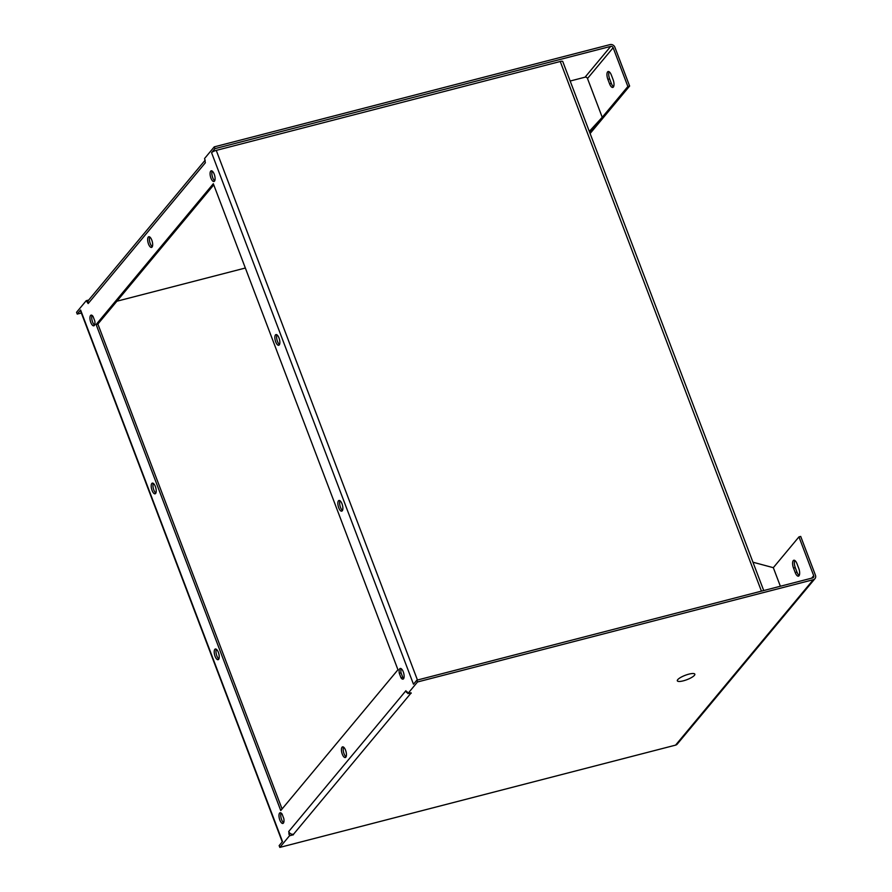 <?xml version="1.0" encoding="UTF-8"?>
<svg xmlns="http://www.w3.org/2000/svg" width="892" height="892" viewBox="0 0 892 892"><rect width="100%" height="100%" fill="white"/><g stroke="black" fill="none" stroke-linecap="round" stroke-linejoin="round"><path stroke-width="1.34" d="M590.114 133.521L629.629 86.056L614.889 47.265A3.936 3.49 39.8 0 0 610.028 44.6L214.258 146.868L214.939 148.652L610.708 46.384A1.974 1.739 -140.2 0 1 613.139 47.711L587.505 78.507L602.234 117.309L627.879 86.513L613.139 47.711M570.178 81.027L585.063 77.18A1.974 1.739 -140.2 0 1 587.505 78.507M609.571 83.815L607.876 79.355A5.909 2.319 75.5 0 1 608.154 71.527A5.909 2.319 75.5 0 1 611.388 75.14L613.083 79.6A5.909 2.319 75.5 0 1 612.804 87.427A5.909 2.319 75.5 0 1 609.571 83.815L611.321 83.369L609.637 78.909A5.909 2.319 75.5 0 1 609.147 71.75M214.939 148.652L211.571 152.699L413.475 684.231L416.854 680.183L812.612 577.916A1.974 1.739 39.8 0 0 813.694 575.674L811.608 578.172M763.719 590.549L562.752 61.503A3.936 0.981 159.2 0 0 560.243 61.492L216.254 150.391A3.936 0.981 159.2 0 0 211.571 152.699M282.262 841.87L80.425 310.539A3.936 0.981 159.2 0 1 80.603 310.037L282.508 841.569L279.14 845.616L279.82 847.4L289.487 835.782L288.718 831.511A3.936 3.49 39.8 0 0 289.867 833.173L289.398 833.295M589.679 132.384L602.234 117.309L589.3 131.38M214.258 146.868L204.591 158.486L205.361 162.757L88.163 303.548L86.223 300.693L76.556 312.3L77.236 314.084L81.373 313.014M96.124 324.51L213.322 183.719L397.955 669.758L280.757 810.56L96.124 324.51L97.875 324.052L282.084 808.966M407.365 692.303L406.596 692.504L407.176 691.802L407.856 693.586L411.034 692.761M288.807 833.998L290.402 833.585M403.753 678.422A5.519 2.163 -104.5 0 1 402.771 677.351L401.01 677.808A5.519 2.163 -104.5 0 0 403.006 679.135A5.519 2.163 -104.5 0 0 403.719 673.259A5.519 2.163 -104.5 0 0 400.24 668.454A5.519 2.163 -104.5 0 0 399.304 673.304L401.054 672.858A5.519 2.163 -104.5 0 1 401.244 668.721M342.495 510.436A5.519 2.163 75.5 0 1 340.03 505.898A5.519 2.163 75.5 0 1 339.997 500.735M338.469 500.813A5.519 2.163 -104.5 0 0 338.481 507.08A5.519 2.163 -104.5 0 0 341.748 511.149A5.519 2.163 -104.5 0 0 342.461 505.262A5.519 2.163 -104.5 0 0 338.982 500.468A5.519 2.163 -104.5 0 0 338.469 500.813M279.486 344.546A5.519 2.163 75.5 0 1 277.022 340.019A5.519 2.163 75.5 0 1 276.977 334.846M275.461 334.935A5.519 2.163 -104.5 0 0 275.472 341.201A5.519 2.163 -104.5 0 0 278.739 345.271A5.519 2.163 -104.5 0 0 279.452 339.384A5.519 2.163 -104.5 0 0 275.974 334.589A5.519 2.163 -104.5 0 0 275.461 334.935M210.69 171.164A5.519 2.163 -104.5 0 0 210.702 177.43A5.519 2.163 -104.5 0 0 213.969 181.5A5.519 2.163 -104.5 0 0 214.682 175.624A5.519 2.163 -104.5 0 0 211.203 170.818A5.519 2.163 -104.5 0 0 210.69 171.164M212.207 171.086A5.519 2.163 -104.5 0 0 212.251 176.248A5.519 2.163 -104.5 0 0 214.716 180.786M93.069 316.47A5.519 2.163 -104.5 0 0 91.073 315.132A5.519 2.163 -104.5 0 0 90.36 321.02A5.519 2.163 -104.5 0 0 93.838 325.814A5.519 2.163 -104.5 0 0 94.775 320.964L93.069 316.47M92.088 315.4A5.519 2.163 -104.5 0 0 92.121 320.562A5.519 2.163 -104.5 0 0 94.585 325.101M155.844 493.086A5.519 2.163 75.5 0 1 153.368 488.548A5.519 2.163 75.5 0 1 153.335 483.386M155.609 493.454A5.519 2.163 -104.5 0 0 155.598 487.199A5.519 2.163 -104.5 0 0 152.331 483.118A5.519 2.163 -104.5 0 0 151.618 489.006A5.519 2.163 -104.5 0 0 155.096 493.811A5.519 2.163 -104.5 0 0 155.609 493.454M218.852 658.965A5.519 2.163 75.5 0 1 216.388 654.427A5.519 2.163 75.5 0 1 216.343 649.264M218.618 659.344A5.519 2.163 -104.5 0 0 218.607 653.078A5.519 2.163 -104.5 0 0 215.34 649.008A5.519 2.163 -104.5 0 0 214.626 654.884A5.519 2.163 -104.5 0 0 218.105 659.69A5.519 2.163 -104.5 0 0 218.618 659.344M282.106 814.106A5.519 2.163 -104.5 0 0 280.11 812.768A5.519 2.163 -104.5 0 0 279.397 818.655A5.519 2.163 -104.5 0 0 282.875 823.45A5.519 2.163 -104.5 0 0 283.812 818.6L282.106 814.106M281.114 813.036A5.519 2.163 -104.5 0 0 281.158 818.198A5.519 2.163 -104.5 0 0 283.623 822.736M288.718 831.511L405.916 690.72L406.596 692.504M780.366 586.245L773.319 567.68L798.953 536.884L800.704 536.427L815.444 575.217A3.936 3.49 -140.2 0 1 813.292 579.7L417.523 681.967L407.856 693.586M417.523 681.967L416.854 680.183M80.603 310.037L77.236 314.084M401.01 677.808L399.304 673.304M345.572 750.228A5.519 2.163 -104.5 0 0 342.55 746.86A5.519 2.163 -104.5 0 0 341.837 752.736A5.519 2.163 -104.5 0 0 345.304 757.542A5.519 2.163 -104.5 0 0 345.572 750.228M151.796 240.104A5.519 2.163 -104.5 0 0 148.774 236.737A5.519 2.163 -104.5 0 0 148.061 242.613A5.519 2.163 -104.5 0 0 151.529 247.418A5.519 2.163 -104.5 0 0 151.796 240.104M213.757 184.856L97.875 324.052M402.771 677.351L401.054 672.858M346.063 756.817A5.519 2.163 75.5 0 1 343.587 752.291A5.519 2.163 75.5 0 1 343.554 747.117M149.778 236.993A5.519 2.163 -104.5 0 0 149.811 242.167A5.519 2.163 -104.5 0 0 152.287 246.694M88.163 303.548A3.936 3.49 -140.2 0 1 87.951 301.652L87.483 301.775M116.897 301.217L245.345 268.024M289.867 833.173A3.936 3.49 39.8 0 0 293.579 834.176L293.234 834.243M411.223 693.262L410.777 693.385A3.936 3.49 -140.2 0 1 408.792 693.34M677.742 679.648A9.355 2.341 159.2 0 0 677.329 680.819A9.355 2.341 159.2 0 0 686.907 679.682A9.355 2.341 159.2 0 0 694.835 674.162A9.355 2.341 159.2 0 0 687.074 674.664A9.355 2.341 159.2 0 0 677.742 679.648M798.73 568.315L797.035 563.856A5.909 2.319 -104.5 0 0 793.802 560.243A5.909 2.319 -104.5 0 0 793.523 568.081L795.218 572.541A5.909 2.319 -104.5 0 0 798.452 576.154A5.909 2.319 -104.5 0 0 798.73 568.315M799.21 575.463A5.909 2.319 75.5 0 1 796.969 572.084L795.285 567.624A5.909 2.319 75.5 0 1 794.794 560.477M279.82 847.4L675.578 745.132A3.936 3.49 39.8 0 0 677.251 744.084L814.965 578.652M798.953 536.884L813.694 575.674M289.487 835.782L293.435 834.767M87.951 301.652A3.936 3.49 -140.2 0 1 88.642 300.125L205.205 160.103M613.573 86.747A5.909 2.319 75.5 0 1 611.321 83.369M627.879 86.513L629.629 86.056M86.223 300.693L88.709 300.047M773.319 567.68L752.959 562.216M601.353 118.357L589.322 131.447M610.708 46.384L585.063 77.18M216.254 150.391L417.445 680.027M560.243 61.492L761.433 591.14M795.285 567.624L793.523 568.081M796.969 572.084L795.218 572.541M675.578 745.132L813.292 579.7M410.777 693.385L293.579 834.176M609.637 78.909L607.876 79.355"/></g></svg>
